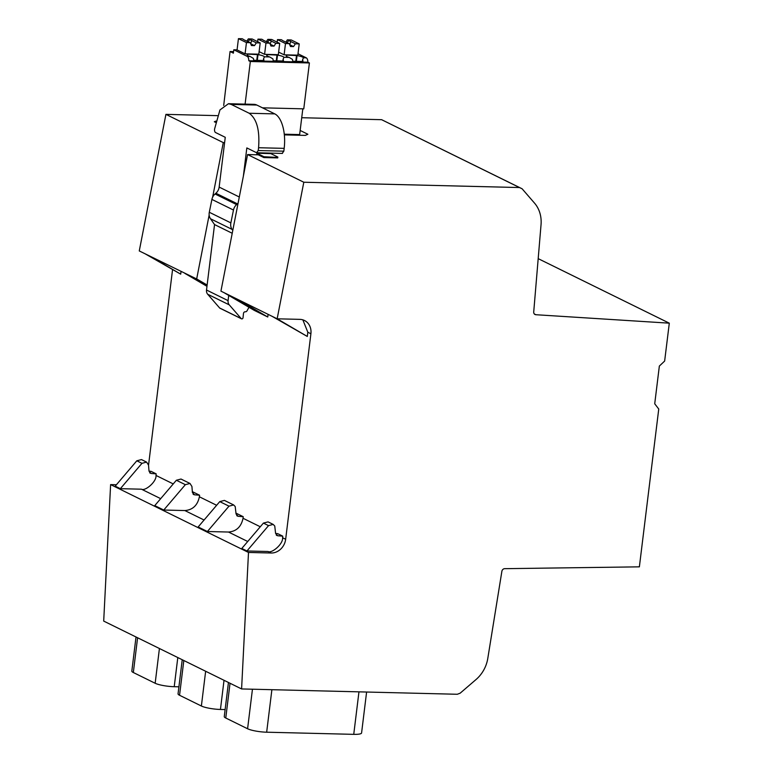 <?xml version="1.0" encoding="UTF-8"?>
<svg xmlns="http://www.w3.org/2000/svg" width="773" height="773" viewBox="0 0 773 773"><rect width="100%" height="100%" fill="white"/><g stroke="black" fill="none" stroke-linecap="round" stroke-linejoin="round"><path stroke-width="1.16" d="M225.127 709.566L220.44 709.459A14.31 2.638 -173 0 1 201.376 706.01L179.549 695.265A14.31 2.638 -173 0 1 178.051 693.835L182.235 659.736M457.287 694.27L241.591 688.946L248.5 552.453L271.13 553.014A14.426 12.532 116.2 0 0 285.662 539.254L310.901 333.752A14.426 12.532 116.2 0 0 304.465 320.486A14.426 12.532 116.2 0 0 299.818 319.365L277.149 318.805L303.808 182.235L519.504 187.549L522.104 188.776L534.53 203.125A31.171 27.065 116.2 0 1 541.042 224.643L533.718 311.963A2.889 2.503 116.2 0 0 535.863 314.717L669.302 323.172L664.645 361.059L659.35 366.064L654.721 403.786L658.751 409.033L639.377 566.841L504.682 568.677A2.889 2.503 116.2 0 0 501.88 571.315L487.782 658.461A31.171 27.065 116.2 0 1 476.033 679.535L460.167 693.178L457.287 694.27M116.423 484.739L110.616 484.594L103.698 621.086L241.591 688.946M148.542 465.191L172.524 269.845M217.319 115.641L165.924 114.365L139.266 250.945L197.125 279.188L207.125 285.034M522.104 188.776L381.62 119.689L301.721 117.718M110.616 484.594L248.5 552.453M366.605 692.038L361.58 732.959A14.31 2.638 -173 0 1 353.744 734.35L266.666 732.205A14.31 2.638 -173 0 1 247.592 728.755L225.764 718.011A14.31 2.638 -173 0 1 224.267 716.581L228.45 682.482M178.911 686.82L174.225 686.704A14.31 2.638 -173 0 1 155.16 683.264L133.333 672.52A14.31 2.638 -173 0 1 131.825 671.09L136.019 636.991M538.192 258.646L669.302 323.172M156.185 473.859L155.991 475.434C156.793 481.637 145.092 491.464 141.459 489.193L120.356 488.681L115.216 486.149L136.821 460.795L141.469 459.577L146.599 462.109L148.532 465.133L149.015 471.163L151.102 473.463L156.185 473.859L151.054 471.337L149.015 471.172M268.047 551.497L246.945 550.975L241.804 548.453L263.409 523.099L268.057 521.881L273.188 524.413L274.753 526.027L275.603 533.467L277.642 533.631L282.773 536.162L282.58 537.737C283.382 543.931 271.671 553.758 268.047 551.497L271.13 553.014M243.234 516.702L243.041 518.277C241.234 526.809 236.383 531.399 228.508 532.037L207.396 531.515L198.159 526.964L219.764 501.619L224.402 500.402L233.649 504.943L235.214 506.566L236.055 514.006L238.152 516.296L243.234 516.702L235.987 513.137M199.579 495.213L199.386 496.797C197.579 505.329 192.738 509.909 184.853 510.557L163.75 510.035L154.764 505.61L176.37 480.255L181.008 479.038L189.994 483.463L191.926 486.488L192.409 492.527L194.496 494.817L199.579 495.213L192.342 491.647M145.314 253.921L180.708 274.164L181.037 271.497M271.903 316.215L307.296 336.458L307.818 332.235L302.861 319.858M223.899 292.59L254.153 310.311L267.758 316.998L268.076 314.34M303.808 182.235L247.582 154.561L258.269 154.822L263.844 157.566L263.941 156.726L277.807 157.46M165.924 114.365L223.281 142.599L212.623 197.241M209.154 215.02L196.632 279.169M381.62 119.689L519.504 187.549M223.281 142.599L224.605 142.638M277.749 157.905L263.844 157.566M284.348 134.879L305.325 135.391L307.876 134.26L300.156 130.453M215.783 121.1L214.334 121.748L215.532 122.337M247.582 154.561L220.933 291.131L277.149 318.805M163.75 510.035L185.356 484.681L189.994 483.463M193.723 494.604L193.066 494.111M207.396 531.515L229.001 506.16L233.649 504.943M237.379 516.084L236.722 515.591M246.945 550.975L268.55 525.63L273.188 524.413M275.603 533.467L277.691 535.757L282.773 536.162M276.918 535.544L276.261 535.061M120.356 488.681L141.961 463.327L146.599 462.109M150.329 473.24L149.672 472.757M237.495 299.286L267.758 316.998M277.043 318.747L307.296 336.458M150.455 256.443L180.708 274.164M184.863 273.381L206.971 286.319M232.219 233.272L214.546 224.576L210.498 218.759A8.658 7.517 -63.8 0 1 209.135 214.788A8.658 7.517 -63.8 0 1 209.299 212.266L211.899 199.424A8.658 7.517 -63.8 0 1 212.739 196.98A8.658 7.517 -63.8 0 1 215.039 193.994L236.606 204.603L237.466 203.859A8.658 7.517 116.2 0 0 238.074 203.27M243.36 176.225L246.829 147.923L256.588 152.725L258.221 150.561L258.569 147.73C259.902 130.251 256.771 118.762 249.186 113.254L231.204 104.413L228.46 103.717L219.947 109.94L214.565 129.062A2.889 1.324 -88.6 0 0 214.565 129.081A2.889 1.324 -88.6 0 0 215.503 132.502L225.262 137.304L219.155 187.085A8.658 7.517 -63.8 0 1 215.889 193.25L215.039 193.994M241.485 318.814L219.909 308.195A1.15 1.005 -63.8 0 1 219.638 307.983L241.205 318.592A1.15 1.005 116.2 0 0 243.022 317.78L243.485 313.452A1.73 1.507 116.2 0 1 245.225 311.77L245.505 311.78A1.73 1.507 116.2 0 0 247.012 310.833L248.983 307.277M228.721 295.412L228.083 300.639A5.769 5.015 116.2 0 0 229.272 304.871L207.695 294.252L219.638 307.983M207.695 294.252A5.769 5.015 -63.8 0 1 206.517 290.02L228.083 300.639M214.546 224.576L206.517 290.02M236.606 204.603A8.658 7.517 116.2 0 0 234.316 207.599A8.658 7.517 116.2 0 0 233.475 210.034L230.866 222.885A8.658 7.517 116.2 0 0 230.702 225.407A8.658 7.517 116.2 0 0 232.064 229.378L232.779 230.402M229.272 304.871L241.205 318.592M271.874 153.17L271.767 154.078M277.855 157.064L270.801 153.595L256.887 153.257L263.941 156.726M256.704 154.784L256.887 153.257M258.221 150.542L283.836 151.17L284.174 148.358A28.862 13.276 -88.6 0 0 274.792 113.892L256.82 105.041A28.862 13.276 -88.6 0 0 254.075 104.345L228.46 103.717M283.836 151.17L282.203 153.354M282.474 153.431L256.588 152.725M293.015 134.415L292.928 135.091M296.001 135.159L296.088 134.492M284.271 134.202L299.653 134.579L302.813 108.819M262.472 107.824L303.77 108.848L309.403 62.961L307.857 62.198A4.619 2.126 -88.6 0 0 306.282 57.84L298.001 53.762M245.099 104.123L250.336 61.502L248.8 60.738A4.619 2.126 -88.6 0 0 247.225 56.39L233.804 49.781L233.388 53.163L230.054 51.52L223.697 105.476M230.054 51.52L233.581 51.607M259.11 51.636L264.588 54.332L278.319 54.67L279.7 43.414L271.69 39.471L267.844 39.375L266.434 41.51M278.628 52.12L284.106 54.815L297.827 55.154L299.219 43.897L291.199 39.954L287.363 39.858L285.952 41.993M296.339 61.328L297.045 55.579A8.658 1.594 -173 0 1 302.475 57.057A8.658 1.594 -173 0 1 303.364 57.772L306.282 57.84M297.045 55.579L286.29 55.076L286.667 56.429M276.821 60.845L277.526 55.105A8.658 1.594 -173 0 1 282.957 56.574A8.658 1.594 -173 0 1 283.846 57.289L289.179 57.424A8.658 1.594 -173 0 1 287.112 56.68A8.658 1.594 -173 0 1 286.203 55.811A8.658 1.594 -173 0 1 286.802 55.327M277.526 55.105L266.772 54.593L267.149 55.946M257.303 60.362L258.008 54.622A8.658 1.594 -173 0 1 263.438 56.091A8.658 1.594 -173 0 1 264.337 56.806L269.661 56.941A8.658 1.594 -173 0 1 267.593 56.197A8.658 1.594 -173 0 1 266.685 55.327A8.658 1.594 -173 0 1 267.284 54.844M258.008 54.622L247.254 54.11L247.631 55.463M247.225 56.39L250.143 56.458A8.658 1.594 -173 0 1 248.075 55.714A8.658 1.594 -173 0 1 247.167 54.854A8.658 1.594 -173 0 1 247.766 54.371M233.804 49.781L236.953 49.859L245.07 53.849L258.8 54.187L260.182 42.93L252.172 38.988L248.326 38.892L246.925 41.027M250.143 56.458L253.36 58.39A4.619 2.126 -88.6 0 1 253.67 60.275L263.922 60.526A4.619 2.126 -88.6 0 0 263.603 58.642L264.347 57.018M307.857 62.198L248.8 60.738M289.179 57.424L292.397 59.347A4.619 2.126 -88.6 0 1 292.706 61.241L302.948 61.492A4.619 2.126 -88.6 0 0 302.639 59.598L303.383 57.985M269.661 56.941L272.879 58.864A4.619 2.126 -88.6 0 1 273.188 60.758L283.44 61.009A4.619 2.126 -88.6 0 0 283.121 59.125L283.865 57.502M250.336 61.502L309.403 62.961M277.159 42.167L277.478 39.616L281.314 39.703L282.841 40.621M237.06 49.907L238.442 38.65L242.278 38.747L243.804 39.655M257.641 41.684L257.96 39.133L261.796 39.23L263.322 40.138M245.07 53.849L246.452 42.592L250.297 42.689L251.438 45.539L254.51 45.617L256.336 42.834L260.182 42.93M246.452 42.592L238.442 38.65M256.762 60.352L257.496 54.371M263.603 58.642L263.38 60.516M276.28 60.835L277.014 54.844M283.121 59.125L282.889 60.999M295.798 61.309L296.532 55.327M302.639 59.598L302.407 61.473M284.106 54.815L285.488 43.559L289.324 43.655L290.464 46.506L293.537 46.583L295.373 43.8L299.219 43.897M285.488 43.559L277.478 39.616M264.588 54.332L265.97 43.075L269.806 43.172L270.946 46.022L274.029 46.1L275.855 43.317L279.7 43.414M265.97 43.075L257.96 39.133M289.324 43.655L283.247 40.921M295.373 43.8L288.889 40.602L286.397 43.066M288.889 40.602L287.363 39.858M289.643 44.66L290.822 41.558L290.416 41.095M250.297 42.689L244.21 39.954M256.336 42.834L249.853 39.645L247.36 42.1M249.853 39.645L248.326 38.892M250.607 43.694L251.785 40.592L251.38 40.138M269.806 43.172L263.728 40.438M275.855 43.317L269.371 40.128L266.878 42.583M269.371 40.128L267.844 39.375M270.125 44.177L271.304 41.075L270.898 40.611M254.51 45.617L250.723 43.752M293.537 46.583L289.749 44.718M274.029 46.1L270.231 44.235M179.549 695.265L183.819 660.519M201.376 706.01L205.647 671.264M220.44 709.459L224.025 680.308M225.764 718.011L230.035 683.264M247.592 728.755L252.452 689.216M358.962 691.845L353.744 734.35M266.666 732.205L271.883 689.7M159.422 648.508L155.16 683.264M177.8 657.562L174.225 686.704M133.333 672.52L137.594 637.773M534.336 313.964L535.863 314.717M228.508 532.037L247.727 541.496M184.853 510.557L204.082 520.016M141.459 489.193L160.687 498.662M155.991 475.434L173.239 483.927M199.386 496.797L216.633 505.281M243.041 518.277L260.288 526.771M282.58 537.737L285.662 539.254M307.818 332.235L310.901 333.752M185.356 484.681L176.37 480.255M229.001 506.16L219.764 501.619M268.55 525.63L263.409 523.099M141.961 463.327L136.821 460.795M210.498 218.759L232.064 229.378M230.866 222.885L209.299 212.266M211.899 199.424L233.475 210.034M215.889 193.25L237.466 203.859M239.301 196.999L219.155 187.085M258.569 147.73L284.174 148.358M249.186 113.254L274.792 113.892M256.82 105.041L231.204 104.413"/></g></svg>
